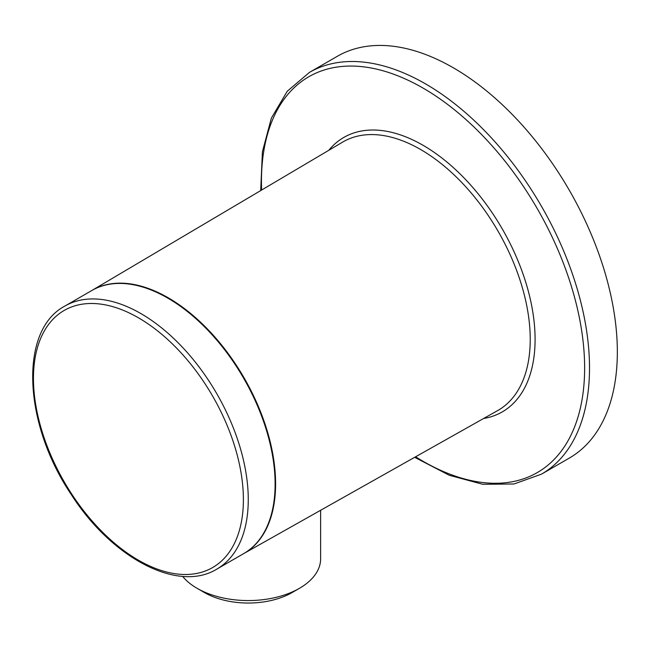 <?xml version="1.0" encoding="UTF-8"?>
<svg xmlns="http://www.w3.org/2000/svg" width="649" height="649" viewBox="0 0 649 649"><rect width="100%" height="100%" fill="white"/><g stroke="black" fill="none" stroke-linecap="round" stroke-linejoin="round"><path stroke-width="0.97" d="M64.916 306.044L91.769 290.541A151.89 87.696 60 0 1 243.659 378.237A151.89 87.696 60 0 1 243.659 553.621L216.807 569.124A151.89 87.696 -120 0 0 240.089 447.412A151.89 87.696 -120 0 0 140.865 313.564A151.89 87.696 -120 0 0 64.916 306.044C18.918 330.227 23.275 423.367 71.025 494.173C111.458 557.791 177.867 593.154 216.807 569.124M182.62 576.353A72.355 41.771 0 0 0 197.101 588.327A72.355 41.771 0 0 0 299.432 588.327L299.432 588.327A72.355 41.771 0 0 0 320.622 558.789L320.622 510.284M292.107 592.553L299.432 588.327L292.107 592.553A61.996 35.792 0 0 1 204.427 592.553L197.101 588.327M260.687 190.595L262.415 151.72L271.379 118.102L287.28 91.217L309.492 72.364L337.318 56.301A231.977 133.929 60 0 1 453.31 67.788A231.977 133.929 60 0 1 604.852 272.207A231.977 133.929 60 0 1 569.295 458.097L541.469 474.159L514.04 483.976L482.807 484.3L449.205 475.246L414.679 457.31M138.424 317.791A148.434 85.7 -120 0 0 47.523 447.112A148.434 85.7 -120 0 0 229.324 552.072A148.434 85.7 -120 0 0 138.424 317.791M261.62 190.043A228.529 131.942 60 0 1 423.043 88.077A228.529 131.942 60 0 1 584.587 372.226A228.529 131.942 60 0 1 415.62 456.782M328.767 150.308A158.461 91.485 60 0 1 502.269 228.927A158.461 91.485 60 0 1 483.602 418.491M309.492 72.364A231.977 133.929 60 0 1 425.476 83.851A231.977 133.929 60 0 1 577.026 288.278A231.977 133.929 60 0 1 541.469 474.159M342.64 142.107A155.014 89.497 60 0 1 420.617 149.505A155.014 89.497 60 0 1 522.015 286.534A155.014 89.497 60 0 1 497.645 410.59L243.675 553.613A151.898 87.696 -120 0 0 267.55 432.056A151.898 87.696 -120 0 0 168.196 297.777A151.898 87.696 -120 0 0 91.785 290.533L342.64 142.107"/></g></svg>
